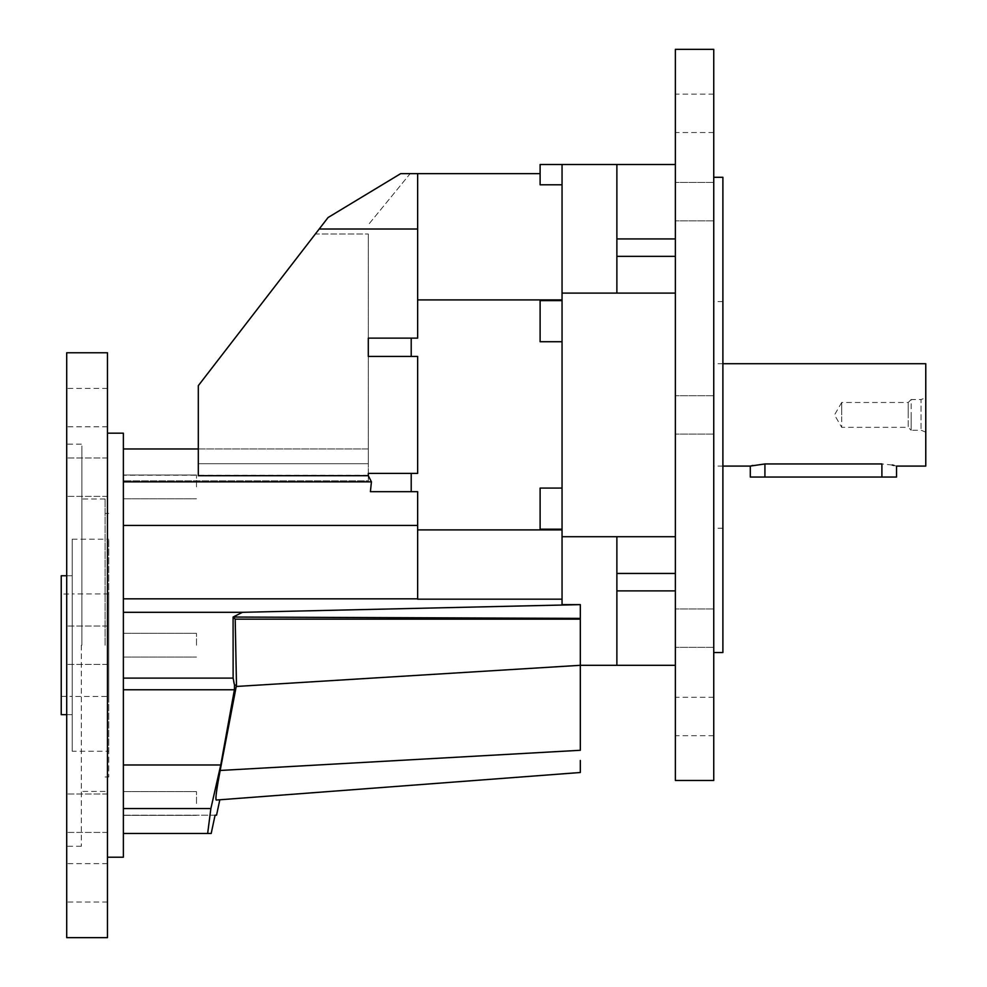 <?xml version="1.0" encoding="UTF-8"?>
<svg xmlns="http://www.w3.org/2000/svg" width="987" height="987" viewBox="0 0 987 987"><rect width="100%" height="100%" fill="white"/><g stroke="black" fill="none" stroke-linecap="round" stroke-linejoin="round"><path stroke-width="0.74" stroke-dasharray="4.93 3.7" d="M925.769 432.281A36.556 36.556 0 0 0 921.019 430.258L911.149 430.258L911.149 414.91L911.149 430.258L908.225 427.334L908.225 414.91L908.225 427.334L841.689 427.334L841.689 414.91L841.689 427.334L834.521 414.91L841.689 402.474L841.689 414.91L841.689 402.474L908.225 402.474L908.225 414.91L908.225 402.474L911.149 399.55L911.149 414.91L911.149 399.55L921.019 399.55L921.019 430.258L921.019 399.55A36.556 36.556 0 0 0 925.769 397.539L925.769 432.281L925.769 397.539M675.367 201.656L675.367 182.459L675.367 201.656M713.749 201.656L713.749 182.459L713.749 201.656M675.367 780.458L675.367 49.35M713.749 780.458L713.749 49.35M675.367 628.151L675.367 647.349L675.367 628.151M713.749 628.151L713.749 647.349L713.749 628.151M675.367 716.488L675.367 735.685L675.367 716.488M713.749 716.488L713.749 735.685L713.749 716.488M675.367 113.32L675.367 132.517L675.367 113.32M713.749 113.32L713.749 132.517L713.749 113.32M722.891 177.29L722.891 652.518M562.047 300.628L562.047 341.724L540.111 341.724L540.111 300.628L562.047 300.628L562.047 299.9L562.047 529.18L540.111 529.18L540.111 488.084L562.047 488.084L562.047 341.724M540.111 321.182L540.111 300.628L540.111 321.182M540.111 508.638L540.111 488.084L540.111 508.638M892.211 465.025L881.897 463.952L764.925 463.952L752.723 465.445M751.415 465.778L750.305 466.086M896.529 466.086L894.012 465.42M925.769 363.722L925.769 466.086M123.375 481.866L123.375 525.429L123.375 481.866L371.433 481.866L370.396 491.674L417.649 491.674L417.649 529.908L562.047 529.908L562.047 604.624L580.319 604.624L580.319 619.157L235.202 619.157L233.092 617.035L580.319 618.393L580.319 604.624L242.457 612.31L233.092 617.035L233.129 678.106L123.375 678.106L123.375 689.777L123.375 433.182M242.457 612.31L123.375 612.31L123.375 598.838L417.649 598.838L417.649 491.674L417.649 525.429L123.375 525.429L123.375 598.838L123.375 525.429M896.529 477.054L750.305 477.054M107.472 352.766L107.472 937.65M123.375 857.222L123.375 678.106M66.709 477.19L66.709 457.993L66.709 477.19M107.472 477.19L107.472 457.993L107.472 477.19M66.709 407.594L66.709 388.397L66.709 407.594M107.472 407.594L107.472 388.397L107.472 407.594M66.709 937.65L66.709 352.766M66.709 813.226L66.709 794.029L66.709 813.226M107.472 813.226L107.472 794.029L107.472 813.226M66.709 882.822L66.709 863.625L66.709 882.822M107.472 882.822L107.472 863.625L107.472 882.822M81.341 645.202L81.341 846.266L81.341 645.202M81.884 645.202L81.884 445.976L81.884 645.202M105.103 645.202L105.103 498.978L105.103 645.202M108.755 645.202L108.755 776.991L108.755 645.202M72.199 751.218L72.199 539.198L72.199 751.218L108.755 751.218L108.755 539.198L108.755 751.218M72.199 539.198L108.755 539.198M66.709 714.662L72.199 714.662L72.199 575.754L72.199 714.662M66.709 575.754L72.199 575.754M61.231 594.026L61.231 696.378L61.231 594.026L72.199 594.026L72.199 696.378L72.199 594.026M61.231 696.378L72.199 696.378M108.755 696.477L108.755 593.94L108.755 696.477L72.199 696.477L72.199 593.94L72.199 696.477M108.755 593.94L72.199 593.94M61.231 714.662L61.231 575.754M107.472 645.202L107.472 433.182L107.472 645.202M198.313 463.705L198.313 385.658L198.313 475.697L198.313 463.705L368.299 463.705L198.313 463.705M319.208 229.009L328.091 217.51L315.359 233.993L368.299 233.993L315.359 233.993L328.091 217.51L400.697 173.638L417.649 173.638L417.649 338.134L368.299 338.134L417.649 338.134L417.649 229.009L319.208 229.009L198.313 385.658L315.359 233.993L198.313 385.658L198.313 475.697L368.299 475.697L371.433 481.866M368.299 233.993L368.299 463.705L368.299 233.993M123.375 448.962L123.375 480.854L123.375 448.962L368.299 448.962L368.299 480.854L368.299 448.962L198.313 448.962M368.299 480.854L368.299 475.228L368.299 480.854L123.375 480.854L368.299 480.854M417.649 229.009L417.649 338.134L368.299 338.134L368.299 356.418L417.649 356.418L368.299 356.418L417.649 356.418L417.649 473.39L417.649 356.418L417.649 473.39L368.299 473.39L417.649 473.39L368.299 473.39L368.299 475.697M123.375 480.854L123.375 475.228L123.375 480.854M417.649 491.674L370.396 491.674L417.649 491.674M123.375 689.777L123.375 764.974L123.375 689.777L234.412 689.777L233.129 678.106M123.375 764.974L123.375 808.55L123.375 764.974L220.755 764.974L234.412 689.777M123.375 808.55L123.375 833.472L123.375 808.55L210.873 808.55L220.755 764.974M216.548 815.188L123.375 815.188L123.375 833.472L207.652 833.472L210.873 808.55M211.193 833.472L207.652 833.472L211.193 833.472L215.08 815.188L123.375 815.188L123.375 833.472L211.193 833.472M580.319 772.5L216.202 800.05C215.289 799.149 216.609 789.279 220.163 770.465L580.319 750.28L580.319 665.312L236.238 686.471L220.163 770.465M235.202 619.157L236.485 685.2L234.474 684.99M236.485 685.2L236.238 686.471M675.367 665.312L675.367 536.718L675.367 665.312L580.319 665.312L580.319 618.393M411.209 338.134L411.209 356.418M411.209 473.39L411.209 491.674M417.649 529.908L417.649 599.183L562.047 599.183L562.047 529.908M417.649 598.838L417.649 525.429M400.697 173.638L410.173 173.638L368.299 224.814L410.173 173.638L400.697 173.638L328.091 217.51L400.697 173.638M123.375 598.838L123.375 612.31M580.319 763.605L580.319 760.459M417.649 299.9L562.047 299.9L562.047 184.791L562.047 299.9M540.111 173.638L540.111 184.791L540.111 173.638L417.649 173.638M562.047 184.791L540.111 184.791L540.111 164.496L562.047 164.496L562.047 293.09L616.875 293.09L616.875 164.496L616.875 293.09L675.367 293.09L675.367 164.496L562.047 164.496M562.047 529.18L562.047 488.084M580.319 619.157L580.319 604.624M675.367 573.447L616.875 573.447L616.875 665.312L616.875 536.718L562.047 536.718L562.047 599.183M616.875 665.312L616.875 573.447M562.047 536.718L562.047 293.09M616.875 164.496L616.875 293.09M675.367 536.718L675.367 293.09L675.367 536.718L616.875 536.718M675.367 164.496L675.367 293.09M713.749 414.91L713.749 177.29L713.749 414.91M196.487 803.492L196.487 791.611L196.487 803.492M123.375 803.492L123.375 791.611L123.375 803.492M196.487 645.202L196.487 633.321L196.487 645.202M123.375 645.202L123.375 633.321L123.375 645.202M196.487 486.912L196.487 475.031L196.487 486.912M123.375 486.912L123.375 475.031L123.375 486.912M764.925 463.952L764.925 477.054M881.897 463.952L881.897 477.054M616.875 590.88L675.367 590.88M616.875 256.361L675.367 256.361M616.875 238.928L675.367 238.928M713.749 182.459L675.367 182.459L713.749 182.459M713.749 395.713L675.367 395.713L713.749 395.713M713.749 608.967L675.367 608.967L713.749 608.967M713.749 697.303L675.367 697.303M713.749 94.135L675.367 94.135M722.891 301.578L713.749 301.578M722.891 466.086L713.749 466.086M107.472 457.993L66.709 457.993L107.472 457.993M107.472 388.397L66.709 388.397M107.472 626.017L66.709 626.017L107.472 626.017M107.472 794.029L66.709 794.029L107.472 794.029M107.472 863.625L66.709 863.625M81.341 444.15L66.709 444.15M105.103 498.978L81.884 498.978M105.103 513.425L108.755 513.425M105.103 776.991L108.755 776.991M105.103 791.426L81.884 791.426M81.341 846.266L66.709 846.266M107.472 664.399L66.709 664.399L107.472 664.399M107.472 832.411L66.709 832.411L107.472 832.411M107.472 902.007L66.709 902.007M107.472 496.375L66.709 496.375L107.472 496.375M107.472 426.791L66.709 426.791M368.299 475.228L123.375 475.228M722.891 363.722L713.749 363.722M722.891 528.23L713.749 528.23M713.749 132.517L675.367 132.517M713.749 220.841L675.367 220.841L713.749 220.841M713.749 434.095L675.367 434.095L713.749 434.095M713.749 647.349L675.367 647.349L713.749 647.349M713.749 735.685L675.367 735.685M123.375 791.611L196.487 791.611L123.375 791.611M123.375 815.373L196.487 815.373L123.375 815.373M123.375 633.321L196.487 633.321L123.375 633.321M123.375 657.083L196.487 657.083L123.375 657.083M123.375 475.031L196.487 475.031L123.375 475.031M123.375 498.793L196.487 498.793L123.375 498.793"/><path stroke-width="1.48" d="M713.749 652.518L722.891 652.518L722.891 177.29L713.749 177.29M713.749 414.91L713.749 780.458L675.367 780.458L675.367 49.35L713.749 49.35L713.749 414.91M752.723 465.445L751.415 465.778M881.897 477.054L750.305 477.054L750.305 466.086L764.925 463.952L881.897 463.952C900.773 466.283 900.773 466.283 881.897 463.952L881.897 477.054L896.529 477.054L896.529 466.086L925.769 466.086L925.769 363.722L722.891 363.722M894.012 465.42L892.211 465.025M107.472 433.182L123.375 433.182L123.375 857.222L107.472 857.222M107.472 937.65L107.472 352.766L66.709 352.766L66.709 937.65L107.472 937.65M66.709 575.754L61.231 575.754L61.231 714.662L66.709 714.662M123.375 481.866L371.433 481.866L368.299 475.697L198.313 475.697L198.313 385.658L319.208 229.009L417.649 229.009M562.047 599.183L417.649 599.183L417.649 491.674L411.209 491.674L411.209 473.39L417.649 473.39L417.649 356.418L368.299 356.418L368.299 338.134L417.649 338.134L417.649 173.638L400.697 173.638L328.091 217.51L319.208 229.009M368.299 475.697L368.299 473.39L411.209 473.39M123.375 678.106L233.129 678.106L233.092 617.035L235.202 619.157L236.485 685.2L234.474 684.99L234.412 689.777L123.375 689.777M234.474 684.99L233.129 678.106M417.649 525.429L123.375 525.429M411.209 491.674L370.396 491.674L371.433 481.866M123.375 448.962L198.313 448.962M123.375 808.55L210.873 808.55L207.652 833.472L123.375 833.472L211.193 833.472L215.08 815.188L216.548 815.188L219.817 799.778M123.375 764.974L220.755 764.974L210.873 808.55M234.412 689.777L220.755 764.974M220.163 770.465L236.238 686.471L580.319 665.312L580.319 750.28L220.163 770.465C216.609 789.23 215.289 799.1 216.202 800.05L580.319 772.5L580.319 769.761M236.238 686.471L236.485 685.2M562.047 488.084L540.111 488.084L540.111 529.18L562.047 529.18M411.209 356.418L411.209 338.134M562.047 300.628L540.111 300.628L540.111 341.724L562.047 341.724M123.375 612.31L242.457 612.31L580.319 604.624L580.319 619.157L235.202 619.157M580.319 618.393L233.092 617.035L242.457 612.31M417.649 598.838L123.375 598.838M580.319 760.459L580.319 772.5M580.319 769.169L580.319 763.605M417.649 173.638L540.111 173.638M417.649 299.9L562.047 299.9M562.047 164.496L616.875 164.496L616.875 293.09L562.047 293.09L562.047 164.496L540.111 164.496L540.111 184.791L562.047 184.791M562.047 529.908L417.649 529.908M580.319 604.624L562.047 604.624L562.047 536.718L616.875 536.718L616.875 665.312L580.319 665.312L580.319 619.157M562.047 293.09L562.047 536.718M616.875 536.718L675.367 536.718M616.875 665.312L675.367 665.312M675.367 164.496L616.875 164.496M675.367 293.09L616.875 293.09M764.925 477.054L764.925 463.952M616.875 573.447L675.367 573.447M616.875 590.88L675.367 590.88M616.875 238.928L675.367 238.928M675.367 256.361L616.875 256.361M750.305 466.086L722.891 466.086"/></g></svg>
